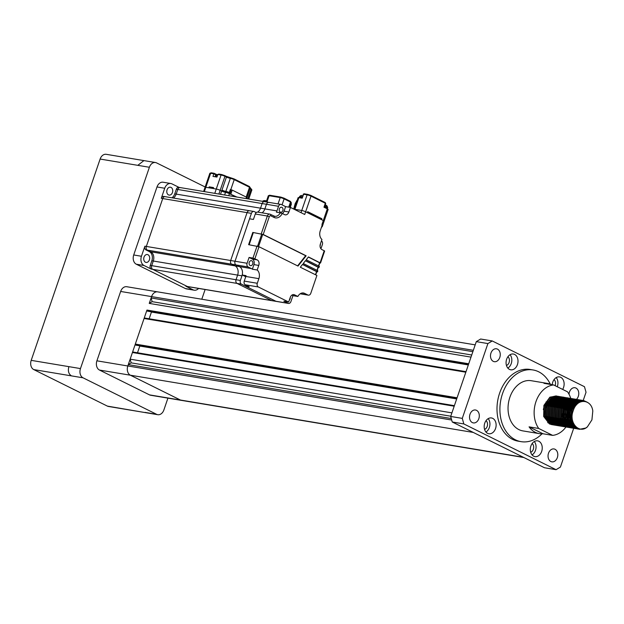 <?xml version="1.0" encoding="UTF-8"?>
<svg xmlns="http://www.w3.org/2000/svg" width="624" height="624" viewBox="0 0 624 624"><rect width="100%" height="100%" fill="white"/><g stroke="black" fill="none" stroke-linecap="round" stroke-linejoin="round"><path stroke-width="0.94" d="M552.607 424.788L549.713 423.961L543.956 416.504L544.19 405.436L550.181 397.215L556.085 395.912L557.224 396.248M556.803 396.068L557.372 396.24M557.513 396.295L558.067 396.529M562.068 400.202L562.536 401.014M562.645 401.232L563.082 402.191M563.355 402.925L563.581 403.642M563.792 404.43L564.01 405.538M564.08 406.006L564.244 408.595M564.205 409.742L563.573 413.517M563.238 414.625L563.09 415.046M562.949 415.022L563.254 414.047M563.987 409.445L563.862 406.466M551.881 424.687L549.416 423.914L543.66 416.458L543.902 405.389L549.884 397.16L556.514 396.022M561.896 400.351L562.357 401.177M562.466 401.411L562.895 402.41M563.16 403.151L563.386 403.923M563.581 404.734L563.792 405.959M591.926 419.858L592.8 410.99C591.341 398.65 576.693 398.057 573.284 410.615C568.355 422.425 579.088 434.405 587.356 426.894L591.926 419.858M587.356 426.894L585.725 428.048L579.556 429.304L577.239 428.563L571.483 421.106L571.724 410.03L577.707 401.809L583.619 400.507L587.566 402.402M579.407 429.281L576.95 428.509L571.194 421.052L571.436 409.984L577.418 401.755L583.323 400.46L586.888 402.035M578.69 429.14L575.796 428.321L570.04 420.865L570.274 409.789L576.256 401.567L582.746 400.382M582.886 400.421L585.156 401.443M577.964 429.039L575.5 428.267L569.743 420.81L569.985 409.742L575.968 401.513L582.598 400.374M582.738 400.413L584.852 401.38M577.84 428.883L574.345 428.08L568.589 420.623L568.823 409.547L574.813 401.326L581.295 400.14M581.435 400.179L582.005 400.358M582.145 400.405L583.83 401.279M577.099 428.86L574.057 428.025L568.3 420.568L568.534 409.5L574.525 401.271L581.147 400.132M581.287 400.171L581.857 400.358M581.997 400.413L583.604 401.271M575.788 428.657L572.894 427.83L567.138 420.381L567.372 409.305L573.362 401.084L579.844 399.898M579.992 399.937L580.554 400.117M580.694 400.163L581.256 400.397M581.389 400.46L582.777 401.318M575.063 428.555L572.606 427.783L566.849 420.326L567.083 409.258L573.074 401.029L579.696 399.89M579.844 399.929L580.406 400.117M580.546 400.171L581.1 400.413M581.24 400.483L582.574 401.341M574.345 428.415L571.444 427.588L565.687 420.139L565.929 409.063L571.912 400.842L577.824 399.539L578.955 399.875M578.542 399.695L579.103 399.875M579.244 399.922L579.805 400.156M579.946 400.218L580.492 400.514M580.624 400.592L581.818 401.474M573.612 428.314L571.155 427.541L565.399 420.085L565.64 409.016L571.623 400.787L578.253 399.649M579.095 399.929L579.649 400.171M579.79 400.241L580.336 400.546M580.468 400.631L581.63 401.521M572.894 428.173L569.993 427.346L564.236 419.897L564.478 408.821L570.461 400.6L576.95 399.415M577.091 399.454L577.66 399.633M577.801 399.68L578.354 399.914M578.495 399.976L579.041 400.273M579.173 400.351L579.712 400.709M579.844 400.811L580.905 401.739M572.169 428.072L569.704 427.3L563.948 419.843L564.19 408.775L570.172 400.546L576.802 399.407M576.943 399.446L577.504 399.633M577.645 399.688L578.206 399.929M578.339 400L578.885 400.304M579.017 400.39L579.556 400.756M579.688 400.858L580.726 401.801M571.444 427.931L568.55 427.105L562.793 419.656L563.027 408.58L569.018 400.358L575.5 399.173M575.64 399.212L576.209 399.391M576.35 399.438L576.904 399.672M577.044 399.734L577.59 400.031M577.73 400.109L578.261 400.468M578.393 400.569L578.924 400.99M579.049 401.107L580.008 402.106M570.718 427.83L568.253 427.058L562.505 419.601L562.739 408.533L568.721 400.304L575.351 399.165M575.492 399.204L576.061 399.391M576.202 399.446L576.755 399.688M576.888 399.758L577.434 400.062M577.574 400.148L578.105 400.514M578.237 400.616L578.76 401.06M578.893 401.177L579.829 402.191M569.993 427.69L567.099 426.863L561.343 419.414L561.577 408.338L567.567 400.117L574.049 398.931M574.189 398.97L574.759 399.149M574.899 399.196L575.461 399.43M575.593 399.493L576.139 399.789M576.28 399.867L576.818 400.226M576.95 400.327L577.473 400.748M577.598 400.865L578.113 401.365M578.237 401.497L579.111 402.581M569.267 427.588L566.81 426.816L561.054 419.359L561.288 408.291L567.278 400.062L573.901 398.923M574.049 398.962L574.61 399.149M574.751 399.204L575.305 399.446M575.445 399.516L575.991 399.82M576.124 399.906L576.654 400.273M576.787 400.374L577.309 400.819M577.442 400.936L577.949 401.45M578.074 401.591L578.932 402.698M568.55 427.448L565.648 426.621L559.892 419.172L560.134 408.096L566.116 399.875L572.598 398.689M572.746 398.728L573.308 398.908M573.448 398.954L574.01 399.188M574.142 399.251L574.696 399.547M574.829 399.625L575.367 399.984M575.5 400.085L576.022 400.507M576.155 400.624L576.662 401.123M576.794 401.255L577.286 401.84M577.411 401.996L578.206 403.198M567.817 427.346L565.36 426.574L559.603 419.117L559.837 408.049L565.828 399.82L572.45 398.681M572.598 398.72L573.16 398.908M573.3 398.962L573.854 399.204M573.994 399.274L574.54 399.578M574.673 399.664L575.211 400.031M575.344 400.132L575.866 400.577M575.991 400.694L576.498 401.209M576.631 401.349L577.122 401.95M577.247 402.113L578.027 403.338M567.099 427.206L564.197 426.379L558.441 418.93L558.683 407.854L564.665 399.633L570.578 398.33L571.709 398.666M571.295 398.486L571.865 398.658M572.005 398.713L572.559 398.947M572.699 399.009L573.245 399.305M573.378 399.383L573.916 399.742M574.049 399.844L574.571 400.265M574.704 400.382L575.219 400.881M575.344 401.014L575.843 401.599M575.96 401.755L576.443 402.441M576.56 402.628L577.286 403.97M566.366 427.105L563.909 426.332L558.152 418.876L558.394 407.807L564.377 399.578L571.007 398.44M571.849 398.72L572.411 398.962M572.543 399.032L573.089 399.337M573.222 399.422L573.76 399.789M573.893 399.89L574.415 400.335M574.54 400.452L575.055 400.967M575.18 401.107L575.671 401.708M575.796 401.872L576.272 402.574M576.389 402.769L577.106 404.141M565.648 426.964L562.754 426.137L556.998 418.688L557.232 407.612L563.222 399.391L569.704 398.206M569.845 398.245L570.414 398.416M570.554 398.471L571.108 398.705M571.249 398.767L571.795 399.064M571.927 399.142L572.465 399.5M572.598 399.602L573.128 400.023M573.253 400.14L573.768 400.639M573.893 400.772L574.392 401.357M574.517 401.513L574.993 402.199M575.11 402.386L575.57 403.19M575.687 403.408L576.342 404.953M564.923 426.863L562.458 426.091L556.702 418.634L556.943 407.566L562.926 399.337L569.556 398.198M569.696 398.237L570.266 398.424M570.406 398.479L570.96 398.72M571.093 398.791L571.639 399.095M571.779 399.181L572.309 399.547M572.442 399.649L572.965 400.093M573.097 400.21L573.604 400.725M573.729 400.865L574.22 401.466M574.345 401.63L574.821 402.332M574.938 402.527L575.398 403.361M575.507 403.588L576.147 405.179M564.197 426.722L561.304 425.896L555.547 418.447L555.781 407.371L561.772 399.149L568.253 397.964M568.394 398.003L568.963 398.174M569.104 398.229L569.657 398.463M569.798 398.525L570.344 398.822M570.484 398.9L571.015 399.259A25.436 18.798 99.5 0 0 570.89 398.822M571.147 399.36L571.678 399.781M571.802 399.898L572.317 400.397M572.442 400.53L572.941 401.115M573.066 401.271L573.542 401.957M573.667 402.145L574.127 402.948M574.236 403.166L574.673 404.126M574.774 404.391L575.351 406.247M563.472 426.621L561.015 425.849L555.259 418.392L555.493 407.324L561.483 399.095L567.536 397.823M562.747 426.481L559.853 425.654L554.096 418.205L554.338 407.129L560.321 398.908L566.803 397.722M566.951 397.761L567.512 397.933M567.653 397.987L568.214 398.221M568.347 398.284L568.901 398.58M569.033 398.658L569.572 399.017M569.704 399.118L570.227 399.539M570.359 399.656L570.866 400.156M570.991 400.288L571.49 400.873M571.615 401.029L572.099 401.716M572.216 401.903L572.676 402.706M572.785 402.925L573.222 403.884M573.331 404.149L573.729 405.335M573.823 405.67L574.275 408.104M562.021 426.379L559.564 425.607L553.808 418.15L554.042 407.082L560.032 398.853L566.654 397.714M561.304 426.239L558.402 425.412L552.646 417.963L552.887 406.887L558.87 398.666L565.352 397.48M560.57 426.137L558.113 425.365L552.357 417.908L552.599 406.84L558.581 398.611L565.211 397.472M565.352 397.511L565.913 397.699M566.054 397.753L566.608 397.995M566.748 398.065L567.294 398.369M567.427 398.455L567.965 398.822M568.097 398.923L568.62 399.368M568.745 399.485L569.26 400M569.384 400.14L569.876 400.741M570.001 400.904L570.476 401.606M570.593 401.801L571.046 402.636M571.163 402.862L571.592 403.861M571.693 404.134L572.083 405.382M572.169 405.733L572.489 407.41M572.551 407.924L571.498 416.45M559.853 425.997L556.951 425.17L551.195 417.713L551.437 406.645L557.419 398.424L563.332 397.121L564.47 397.457M564.049 397.277L564.619 397.449M569.314 401.419L569.774 402.223M570.133 402.948L570.328 403.4M570.601 404.141L570.827 404.851M570.921 405.187L571.256 406.747M571.327 407.215L571.49 409.804M570.484 415.834L570.336 416.255M559.127 425.896L556.663 425.123L550.906 417.667L551.148 406.598L557.131 398.369L563.761 397.231M568.55 400.663L569.026 401.365M569.143 401.56L569.603 402.394M569.938 403.112L570.141 403.619M570.406 404.36L570.632 405.14M570.726 405.491L571.038 407.168M571.1 407.683L571.155 410.904M570.531 414.679L570.047 416.208M558.402 425.755L555.508 424.928L549.752 417.472L549.986 406.403L555.976 398.182L562.458 396.997M562.598 397.036L563.168 397.207M563.308 397.262L563.862 397.496M567.271 400.304L567.746 400.99M567.863 401.177L568.331 401.981M568.441 402.199L568.877 403.159M569.15 403.9L569.377 404.609M569.587 405.397L569.806 406.505M569.876 406.973L570.04 409.562M570.001 410.709L569.369 414.484M569.033 415.592L568.035 418.01M557.677 425.654L555.22 424.882L549.463 417.425L549.697 406.357L555.68 398.128L562.31 396.989M562.45 397.028L563.02 397.215M567.099 400.421L567.575 401.123M567.692 401.318L568.152 402.152M568.261 402.379L568.69 403.377M568.955 404.118L569.182 404.898M569.377 405.701L569.587 406.926M569.65 407.441L569.712 410.662M569.08 414.437L568.597 415.966M556.951 425.513L554.057 424.687L548.301 417.23L548.535 406.162L554.525 397.94L561.007 396.755M561.148 396.794L561.717 396.965M561.857 397.02L562.419 397.254M565.82 400.062L566.303 400.748M566.42 400.936L566.881 401.739M566.99 401.957L567.427 402.917M567.536 403.182L567.934 404.368M568.136 405.155L568.363 406.263M568.487 407.215L568.597 409.321M568.55 410.467L567.918 414.242M567.59 415.35L567.442 415.771M556.226 425.412L553.769 424.64L548.012 417.183L548.246 406.115L554.237 397.886L560.859 396.747M561.007 396.786L561.569 396.973M567.037 402.628L567.239 403.135M567.505 403.876L567.731 404.648M567.926 405.46L568.144 406.684M568.253 407.706L568.261 410.42M567.629 414.196L567.154 415.724M555.508 425.272L552.607 424.445L546.85 416.988L547.092 405.92L553.075 397.699L559.556 396.513M559.705 396.552L560.266 396.724M564.97 400.694L565.43 401.497M565.781 402.223L565.976 402.675M566.085 402.94L566.483 404.126M566.576 404.461L566.912 406.021M567.037 406.973L567.146 409.079M566.14 415.108L565.352 417.089M554.775 425.17L552.318 424.398L546.562 416.941L546.796 405.873L552.786 397.644L559.416 396.505M559.556 396.544L560.118 396.731M560.258 396.786L560.812 397.028M560.953 397.098L561.499 397.402M561.631 397.488L562.169 397.855M562.302 397.956L562.825 398.401M562.949 398.518L563.456 399.032M563.589 399.173L564.08 399.773M564.205 399.937L564.681 400.639M564.798 400.834L565.25 401.669M565.367 401.895L565.796 402.893M565.898 403.166L566.288 404.407M566.374 404.765L566.693 406.442M566.756 406.957L566.81 410.179M566.179 413.954L565.703 415.483M554.057 425.03L551.156 424.203L545.399 416.746L545.641 405.678L551.624 397.457L558.113 396.271M558.254 396.31L558.823 396.482M563.519 400.444L563.979 401.255M564.33 401.981L564.533 402.433M564.806 403.166L565.032 403.884M565.126 404.219L565.461 405.779M565.531 406.247L565.695 408.837M564.689 414.866L563.69 417.284M553.324 424.928L550.867 424.156L545.111 416.699L545.353 405.631L551.335 397.402L557.965 396.263M558.106 396.302L558.667 396.49M562.754 399.695L563.23 400.397M563.347 400.592L563.807 401.427M564.143 402.145L564.346 402.652M564.611 403.393L564.837 404.165M564.923 404.524L565.243 406.201M565.305 406.715L565.36 409.937M564.736 413.712L564.252 415.241M579.407 428.821L578.128 428.93M577.98 428.93L577.387 428.906M579.197 428.758L577.988 428.883M571.787 416.497L571.147 418.057M570.718 418.922L569.884 420.319M569.689 420.607L568.924 421.629M568.737 421.847L568.386 422.245M567.817 418.439L567.239 419.437M566.787 420.124L566.335 420.755M565.835 421.364L565.484 421.762M564.915 417.955L564.346 418.954M563.893 419.64L563.433 420.272M562.942 420.88L562.591 421.278M563.472 417.713L562.637 419.11M562.442 419.398L561.982 420.03M561.491 420.638L561.14 421.036M570.305 418.673A25.436 18.798 99.5 0 0 570.578 417.854M570.804 417.097A25.436 18.798 99.5 0 0 572.122 408.931M572.138 408.143A25.436 18.798 99.5 0 0 572.091 405.85M571.88 403.517A25.436 18.798 99.5 0 0 571.709 402.332M571.662 402.074A25.436 18.798 99.5 0 0 571.49 401.209M571.397 400.748A25.436 18.798 99.5 0 0 571.256 400.156M571.21 399.984A25.436 18.798 99.5 0 0 571.077 399.477M570.742 398.362A25.436 18.798 99.5 0 0 567.544 391.841L553.628 384.946A25.436 18.798 99.5 0 0 535.961 401.638A25.436 18.798 99.5 0 0 538.73 428.47L529.066 426.855L542.981 433.758A25.436 18.798 -80.5 0 1 539.284 433.633A25.436 18.798 -80.5 0 1 529.066 426.855M544.222 414.32A25.436 18.798 99.5 0 0 544.495 413.501M544.721 412.745A25.436 18.798 99.5 0 0 546.039 404.578M546.055 403.79A25.436 18.798 99.5 0 0 546.031 401.934M553.628 384.946L543.972 383.331A25.436 18.798 -80.5 0 1 547.661 383.456L531.242 380.71A25.436 18.798 99.5 0 0 509.878 397.285A25.436 18.798 99.5 0 0 522.865 430.895L539.284 433.633M547.661 383.456A25.436 18.798 -80.5 0 1 551.195 384.54M550.298 384.166A36.34 26.855 99.5 0 0 533.036 369.962A36.34 26.855 99.5 0 0 502.523 393.635A36.34 26.855 99.5 0 0 521.071 441.652A36.34 26.855 99.5 0 0 542.014 433.82M533.036 369.962L530.135 369.47A36.34 26.855 99.5 0 0 499.621 393.151A36.34 26.855 99.5 0 0 518.17 441.168L521.071 441.652M506.641 359.237A7.995 5.905 99.5 0 0 510.721 369.798A7.995 5.905 99.5 0 0 517.436 364.595A7.995 5.905 99.5 0 0 513.349 354.026A7.995 5.905 99.5 0 0 506.641 359.237M507.827 368.082A7.995 5.905 99.5 0 0 511.251 363.558A7.995 5.905 99.5 0 0 510.058 354.713M506.454 365.477A4.797 3.541 99.5 0 0 509.09 362.489A4.797 3.541 99.5 0 0 507.92 356.733M562.645 389.415A7.995 5.905 99.5 0 0 563.558 387.473A7.995 5.905 99.5 0 0 559.478 376.912A7.995 5.905 99.5 0 0 552.763 382.114A7.995 5.905 99.5 0 0 552.224 384.712M557.263 386.747A7.995 5.905 99.5 0 0 557.372 386.443A7.995 5.905 99.5 0 0 556.187 377.59M555.103 385.671A4.797 3.541 99.5 0 0 555.212 385.367A4.797 3.541 99.5 0 0 554.042 379.61M530.876 446.043A7.995 5.905 99.5 0 0 534.955 456.612A7.995 5.905 99.5 0 0 541.671 451.402A7.995 5.905 99.5 0 0 537.584 440.84A7.995 5.905 99.5 0 0 530.876 446.043M532.061 454.888A7.995 5.905 99.5 0 0 535.486 450.372A7.995 5.905 99.5 0 0 534.292 441.519M530.689 452.291A4.797 3.541 99.5 0 0 533.325 449.296A4.797 3.541 99.5 0 0 532.155 443.539M484.754 423.166A7.995 5.905 99.5 0 0 488.834 433.735A7.995 5.905 99.5 0 0 495.55 428.524A7.995 5.905 99.5 0 0 491.462 417.955A7.995 5.905 99.5 0 0 484.754 423.166M485.94 432.011A7.995 5.905 99.5 0 0 489.364 427.487A7.995 5.905 99.5 0 0 488.171 418.642M484.567 429.406A4.797 3.541 99.5 0 0 487.204 426.418A4.797 3.541 99.5 0 0 486.034 420.662M470.005 414.266A6.544 4.836 99.5 0 0 473.343 422.908A6.544 4.836 99.5 0 0 478.842 418.642A6.544 4.836 99.5 0 0 475.504 409.999A6.544 4.836 99.5 0 0 470.005 414.266M548.512 453.203A6.544 4.836 99.5 0 0 551.85 461.846A6.544 4.836 99.5 0 0 557.341 457.587A6.544 4.836 99.5 0 0 554.003 448.945A6.544 4.836 99.5 0 0 548.512 453.203M576.49 399.321A6.544 4.836 99.5 0 0 578.3 396.373A6.544 4.836 99.5 0 0 574.961 387.73A6.544 4.836 99.5 0 0 569.47 391.997A6.544 4.836 99.5 0 0 569.018 394.235M571.397 400.085A6.544 4.836 99.5 0 0 572.13 400.452M490.963 353.051A6.544 4.836 99.5 0 0 494.302 361.694A6.544 4.836 99.5 0 0 499.793 357.435A6.544 4.836 99.5 0 0 496.454 348.793A6.544 4.836 99.5 0 0 490.963 353.051M451.69 420.03L127.819 365.968L128.279 364.611L127.819 365.968A7.27 5.374 99.5 0 0 127.397 367.692A7.27 5.374 99.5 0 0 130.393 375.219A7.27 5.374 -80.5 0 1 127.397 367.692M450.77 416.208L131.18 362.864L128.279 364.619L132.452 352.443A0.725 0.538 99.5 0 0 132.428 352.505L130.143 359.167L451.916 412.87M133.037 352.03L454.381 405.662L133.146 352.069A0.725 0.538 99.5 0 0 132.452 352.443L144.089 318.435A0.725 0.538 99.5 0 0 144.066 318.497L135.314 344.074A0.725 0.538 99.5 0 0 135.291 344.136A0.725 0.538 -80.5 0 0 135.572 344.994L135.868 345.142A0.725 0.538 99.5 0 0 136.094 345.181M144.682 318.029L466.027 371.662L144.791 318.061A0.725 0.538 99.5 0 0 144.089 318.435L146.952 310.066A0.725 0.538 99.5 0 0 146.936 310.128A0.725 0.538 -80.5 0 0 147.217 310.986L147.506 311.134A0.725 0.538 99.5 0 0 147.74 311.173M471.728 355.001L152.139 301.657L149.237 303.404L151.562 296.611A7.27 5.374 99.5 0 0 151.562 296.611L151.102 297.96L472.875 351.663M475.199 344.861L157.669 291.868A7.27 5.374 99.5 0 0 151.57 296.603L120.65 291.455A7.27 5.374 -80.5 0 1 126.758 286.72L157.357 291.829M152.139 301.657L151.102 297.96M471.003 357.115L149.237 303.404M150.704 311.688L151.445 312.055L149.144 318.77M468.328 364.946L151.445 312.055M139.066 345.688L139.799 346.055L137.498 352.778M456.682 398.947L139.799 346.055M131.18 362.864L130.143 359.167M451.269 418.525L128.279 364.619M180.437 400.046A7.27 5.374 99.5 0 0 181.568 400.413L150.657 395.249A7.27 5.374 -80.5 0 1 149.526 394.883L180.437 400.046L130.393 375.219L180.437 400.031A7.27 5.374 99.5 0 0 181.576 400.397A7.27 5.374 99.5 0 0 181.888 400.452M545.743 404.524A0.725 0.538 99.5 0 0 545.594 404.797L544.612 404.851M583.198 400.514L586.03 392.254L584.477 386.708L492.235 340.954L487.898 343.574L462.283 418.384L463.827 423.93L452.236 421.996L544.479 467.75L556.07 469.685L560.414 467.064L573.674 428.321M452.236 421.996L450.692 416.45L462.283 418.384M487.898 343.574L476.299 341.64L450.692 416.45M476.299 341.64L480.644 339.019L492.235 340.954M463.827 423.93L556.07 469.685M542.981 433.758L552.638 435.373A25.436 18.798 99.5 0 0 565.96 427.034M552.638 435.373L538.73 428.47M552.841 396.638L544.3 405.779L543.332 409.586M547.693 422.62L550.641 424.039M550.984 424.117L552.037 424.258M552.256 424.265L553.059 424.25M553.246 424.234L553.964 424.141M554.143 424.109L554.83 423.938M555.001 423.883L555.68 423.641M555.851 423.571L556.53 423.251M556.702 423.166L557.388 422.76L556.616 423.056M557.56 422.651L558.168 422.214M563.784 405.974L563.41 404.383M563.308 404.04L562.879 402.839M562.762 402.566L562.286 401.591M562.162 401.372L561.662 400.553M561.53 400.366L560.999 399.672M560.867 399.508L560.313 398.908M560.165 398.775L559.58 398.26M558.527 397.823L559.432 398.143L558.808 397.699M558.644 397.597L557.965 397.231M557.786 397.145L557.014 396.833M556.795 396.763L555.789 396.529M555.485 396.49L553.636 396.497M575.016 425.841L571.639 420.342L571.834 410.374L577.208 402.971L580.967 401.716M576.358 427.206L573.986 425.942L574.852 425.63M573.238 425.303L570.188 420.1L570.383 410.132L575.757 402.73L576.833 402.152M577.684 401.825L581.318 401.606M576.475 427.3L574.969 426.988M573.604 426.824L574.595 426.855L572.536 425.701M571.795 425.061L568.745 419.858L568.94 409.89L574.306 402.488L575.383 401.911M576.233 401.583L578.401 401.216M578.783 401.224L581.006 401.7M576.225 427.089L575.055 427.066M574.782 427.027L573.518 426.746M572.153 426.582L573.144 426.613L571.085 425.459M570.344 424.819L567.294 419.617L567.489 409.648L572.855 402.246L573.932 401.669M574.79 401.341L576.95 400.975M577.333 400.982L578.557 401.146M578.815 401.209L580.476 401.895M575.819 426.722L574.821 426.847M573.331 426.785L572.068 426.504M571.685 426.364L569.642 425.217M568.893 424.577L565.843 419.375L566.038 409.406L571.405 401.996L572.481 401.427M573.339 401.099L575.507 400.733M575.882 400.741L577.106 400.904M577.364 400.967L578.269 401.287M578.479 401.372L579.836 402.191M575.351 426.239L574.447 426.465M574.244 426.504L573.37 426.605M571.88 426.543L570.617 426.262M569.26 426.098L570.242 426.13L568.191 424.975L568.979 424.694M567.442 424.336L564.392 419.133L564.587 409.165L569.962 401.755L571.03 401.185M571.888 400.858L574.057 400.491M574.439 400.499L575.656 400.663M575.913 400.725L576.826 401.045M577.028 401.131L577.785 401.544M577.964 401.653L579.127 402.574M573.807 426.02L572.996 426.223M572.793 426.262L571.927 426.364M571.693 426.371L570.703 426.34M570.43 426.301L569.174 426.02M568.792 425.88L566.74 424.733L567.528 424.453M565.991 424.094L562.942 418.891L563.144 408.923L568.511 401.513L569.587 400.943M570.437 400.616L572.606 400.249M572.988 400.257L574.213 400.421M574.462 400.483L575.375 400.803M575.578 400.889L576.342 401.302M576.514 401.411L577.192 401.903M577.348 402.035L578.37 403.073M574.337 424.905L573.518 425.334M573.331 425.42L572.551 425.716M572.356 425.779L571.553 425.981M571.342 426.02L570.476 426.122M568.987 426.059L567.723 425.771M566.358 425.615L567.349 425.646L565.289 424.492M564.548 423.852L561.499 418.649L561.694 408.681L567.06 401.271L568.136 400.702M568.987 400.374L571.155 400.007M571.537 400.015L572.762 400.179M573.019 400.241L573.924 400.561M574.127 400.647L574.891 401.053M575.071 401.17L575.741 401.661M575.905 401.794L576.521 402.386M576.662 402.542L577.574 403.712M573.83 424.047L573.019 424.593M572.832 424.702L572.068 425.092M571.88 425.178L571.1 425.474M570.905 425.537L570.102 425.74M569.891 425.779L569.026 425.88M568.799 425.888L567.809 425.857M567.536 425.818L566.272 425.529M564.907 425.373L565.898 425.404L563.846 424.25M563.098 423.61L560.048 418.408L560.243 408.439L565.609 401.029L566.686 400.46M567.544 400.132L569.712 399.766M570.086 399.773L571.311 399.937M571.568 400L572.473 400.319M572.684 400.405L573.44 400.811M573.62 400.928L574.291 401.419M574.454 401.552L575.071 402.137M575.219 402.301L575.788 402.987M575.921 403.182L576.74 404.516M573.339 423.017L572.52 423.704M572.333 423.844L571.568 424.351M571.381 424.46L570.625 424.85M570.43 424.936L569.657 425.233M569.455 425.295L568.651 425.498M568.441 425.537L567.575 425.638M566.085 425.576L564.821 425.287M564.447 425.155L562.396 424.008M561.647 423.368L558.597 418.166L558.792 408.197L564.166 400.787L565.235 400.218M566.093 399.89L568.261 399.524M569.579 399.836L568.667 399.516L569.86 399.695M570.118 399.758L571.022 400.078M571.233 400.163L571.99 400.569M572.169 400.686L572.84 401.177M573.004 401.31L573.62 401.895M573.768 402.059L574.337 402.745M574.478 402.94L575.008 403.759M575.133 403.985L575.851 405.553M572.871 421.769L572.029 422.643M571.834 422.822L571.069 423.462M570.882 423.602L570.125 424.109M569.93 424.219L569.174 424.609M568.012 425.053L567.2 425.256M566.998 425.295L566.124 425.396M564.634 425.334L563.371 425.045M562.013 424.889L563.004 424.921L560.945 423.766M560.196 423.127L557.146 417.924L557.341 407.956L562.715 400.546L563.792 399.976M564.642 399.649L566.81 399.282M567.193 399.29L568.409 399.454M569.782 399.922L570.539 400.327M570.718 400.444L571.397 400.936M571.553 401.068L572.169 401.653M572.317 401.817L572.887 402.503M573.027 402.698L573.557 403.517M573.682 403.744L574.174 404.734M574.291 405.007L574.907 406.942M572.465 420.186L571.561 421.364M571.366 421.59L570.578 422.401M570.391 422.581L569.618 423.22M569.431 423.361L568.675 423.868M568.487 423.977L567.723 424.367M566.561 424.811L565.757 425.014M565.547 425.053L564.681 425.155M564.447 425.162L563.464 425.131M563.191 425.092L561.928 424.804M560.563 424.648L561.553 424.679L559.494 423.524L560.29 423.244M558.753 422.885L555.703 417.682L555.898 407.714L561.265 400.304L562.341 399.734M563.191 399.407L565.36 399.04M565.742 399.048L566.966 399.212M567.216 399.274L568.129 399.594M568.331 399.68L569.096 400.085M569.267 400.202L569.946 400.694M570.102 400.826L570.718 401.411M570.866 401.575L571.444 402.262M571.576 402.457L572.107 403.276M572.231 403.502L572.723 404.492M572.84 404.765L573.277 406.013M573.37 406.372L573.83 409.087M572.169 417.932L571.147 419.741M570.937 420.053L570.118 421.122M569.915 421.348L569.135 422.159M568.94 422.339L568.175 422.978M567.98 423.119L567.224 423.626M567.037 423.735L566.272 424.125M566.085 424.211L565.305 424.507M565.11 424.57L564.307 424.772M564.096 424.811L563.23 424.913M561.74 424.85L560.477 424.562M560.095 424.429L558.043 423.283M557.302 422.643L554.252 417.44L554.447 407.472L559.814 400.062L560.89 399.493M561.748 399.165L563.909 398.798M564.291 398.806L565.516 398.97M565.773 399.032L566.678 399.352M566.881 399.438L567.645 399.844M567.824 399.961L568.495 400.452M568.659 400.585L569.275 401.17M569.423 401.333L569.993 402.02M570.125 402.215L570.656 403.034M570.788 403.26L571.272 404.251M571.389 404.524L571.826 405.772M571.927 406.13L572.27 407.846M572.341 408.392L570.827 417.464M570.586 417.963L569.696 419.5M569.486 419.812L568.667 420.88M568.464 421.106L567.684 421.918M567.489 422.097L566.725 422.737M566.53 422.877L565.773 423.384M565.586 423.493L564.821 423.883M564.634 423.969L563.862 424.265M563.659 424.328L562.856 424.531M562.645 424.57L561.779 424.671M560.29 424.609L559.026 424.32M557.661 424.164L558.652 424.195L556.6 423.041M555.851 422.401L552.802 417.199L552.997 407.23L558.363 399.82L559.439 399.251M560.297 398.923L562.466 398.557M562.84 398.564L564.065 398.728M564.322 398.791L565.227 399.11M565.438 399.196L566.194 399.602M566.374 399.719L567.044 400.21M567.208 400.343L567.824 400.928M567.973 401.092L568.542 401.778M568.682 401.973L569.205 402.792M569.338 403.018L569.821 404.009M569.938 404.282L570.375 405.53M570.476 405.889L570.827 407.605M570.89 408.151L569.377 417.222M569.135 417.721L568.246 419.258M568.035 419.57L567.216 420.638M567.021 420.865L566.233 421.676M566.038 421.855L565.274 422.495M565.087 422.635L564.33 423.142M564.135 423.251L563.378 423.641M563.183 423.727L562.411 424.024M562.216 424.086L561.405 424.289M561.202 424.328L560.329 424.429M560.102 424.437L559.112 424.406M558.839 424.367L557.575 424.078M557.201 423.946L555.149 422.799L555.937 422.518M554.401 422.159L551.351 416.957L551.546 406.988L556.92 399.578L557.989 399.009M558.847 398.681L561.015 398.315M562.333 398.627L561.421 398.307L562.614 398.486M562.871 398.549L563.784 398.869M563.987 398.954L564.743 399.36M564.923 399.477L565.601 399.968M565.757 400.101L566.374 400.686M566.522 400.85L567.091 401.536M567.232 401.731L567.762 402.55M567.887 402.776L568.378 403.767M568.487 404.04L568.924 405.288M569.026 405.647L569.377 407.363M569.447 407.909L567.926 416.98M567.692 417.479L566.795 419.016M566.584 419.328L565.765 420.397M565.57 420.623L564.782 421.434M564.587 421.613L563.823 422.253M563.636 422.393L562.879 422.893M562.684 423.01L561.928 423.4M561.733 423.485L560.96 423.782M560.765 423.844L559.954 424.047M559.751 424.086L558.886 424.187M557.388 424.125L556.132 423.836M555.75 423.704L553.699 422.557M552.95 421.918L549.9 416.715L550.103 406.747L555.469 399.337L556.546 398.767M557.396 398.44L559.564 398.073M559.946 398.081L561.171 398.245M562.536 398.713L563.3 399.118M563.472 399.235L564.151 399.727M564.307 399.859L564.923 400.444M565.071 400.608L565.64 401.294M565.781 401.489L566.311 402.308M566.436 402.535L566.927 403.525M567.044 403.798L567.481 405.046M567.575 405.405L567.926 407.121M567.996 407.667L566.483 416.738M566.241 417.238L565.352 418.774M565.141 419.086L564.322 420.155M564.119 420.381L563.332 421.192M563.144 421.372L562.38 422.011M562.185 422.152L561.428 422.651M561.241 422.768L560.477 423.158M559.315 423.602L558.511 423.805M558.301 423.844L557.435 423.946M557.201 423.953L556.218 423.922M555.945 423.883L554.681 423.595M553.316 423.439L554.307 423.47L552.248 422.315M551.507 421.676L548.457 416.473L548.652 406.505L554.018 399.095L555.095 398.525M555.945 398.198L558.113 397.831M550.056 421.434L547.006 416.231L547.201 406.263L552.568 398.853L553.644 398.284M554.502 397.956L556.67 397.589M557.045 397.597L558.269 397.761M559.642 398.229L560.399 398.635M560.578 398.752L561.249 399.243M561.413 399.376L562.029 399.961M562.177 400.124L562.747 400.811M562.879 401.006L563.41 401.825M563.542 402.051L564.026 403.042M564.143 403.315L564.58 404.563M564.681 404.921L565.032 406.637M565.094 407.183L563.581 416.255M563.339 416.754L562.45 418.291M562.24 418.603L561.421 419.671M561.218 419.897L560.438 420.709M560.243 420.888L559.478 421.528M559.291 421.668L558.527 422.167M558.34 422.284L557.583 422.674M556.413 423.119L555.61 423.322M555.399 423.361L554.533 423.462M553.043 423.4L551.78 423.111M551.405 422.978L549.354 421.832M548.605 421.192L545.555 415.99L545.75 406.021L551.125 398.611L552.193 398.042M553.051 397.714L555.22 397.348M555.602 397.355L556.819 397.519M557.076 397.582L557.981 397.901M558.191 397.987L558.948 398.393M559.127 398.51L559.798 399.001M559.962 399.134L560.578 399.719M560.726 399.883L561.296 400.569M561.436 400.764L561.967 401.583M562.091 401.809L562.575 402.8M562.692 403.073L563.129 404.321M563.23 404.68L563.581 406.396M563.644 406.942L562.13 416.013M561.896 416.512L560.999 418.049M560.789 418.361L559.97 419.429M559.775 419.656L558.987 420.467M558.792 420.646L558.028 421.286M557.84 421.426L557.084 421.925M556.889 422.042L556.132 422.432M554.97 422.877L554.159 423.08M553.956 423.119L553.09 423.22M552.856 423.228L551.866 423.197M551.593 423.158L550.329 422.869M549.955 422.737L547.903 421.59M547.154 420.95L544.105 415.748L544.3 405.779M149.526 394.883L99.481 370.055A7.27 5.374 -80.5 0 1 96.899 360.82L120.65 291.455M205.117 289.52L201.794 299.231M167.926 398.135L163.878 409.96A7.27 5.374 99.5 0 1 157.778 414.695A7.27 5.374 99.5 0 1 156.647 414.328L83.047 377.816L71.456 375.882C68.609 374.002 67.751 370.921 68.874 366.647L80.465 368.581L149.393 167.271L137.803 165.337L143.902 160.602L155.493 162.536A7.27 5.374 99.5 0 0 149.393 167.271M155.493 162.536A7.27 5.374 99.5 0 1 156.624 162.911L205.163 186.982M80.465 368.581A7.27 5.374 99.5 0 0 83.047 377.816M107.375 406.107L146.188 412.76L108.506 406.474A7.27 5.374 -80.5 0 1 107.375 406.107L33.782 369.595A7.27 5.374 -80.5 0 1 31.2 360.36L100.121 159.05A7.27 5.374 -80.5 0 1 106.228 154.315L143.902 160.602M217.199 176.311L215.553 176.085L215.405 176.53M291.915 295.105L293.046 295.667A7.27 5.374 99.5 0 0 292.508 296.923L290.924 301.548A2.909 2.145 -80.5 0 1 288.483 303.436L276.409 301.423A2.909 2.145 -80.5 0 1 275.956 301.275A2.909 2.145 99.5 0 0 276.409 301.423L186.28 286.377A2.909 2.145 99.5 0 1 185.827 286.229L187.278 286.471A2.909 2.145 99.5 0 0 187.73 286.619A2.909 2.145 -80.5 0 1 187.278 286.471L271.612 300.55A2.909 2.145 99.5 0 0 272.064 300.698A2.909 2.145 -80.5 0 1 271.612 300.55L237.065 283.413A2.909 2.145 -80.5 0 1 236.036 279.724L237.619 275.098A7.27 5.374 99.5 0 0 235.045 265.863L231.707 264.209A2.909 2.145 -80.5 0 1 230.677 260.512L247.065 212.636A2.909 2.145 -80.5 0 1 249.506 210.74L165.173 196.661A2.909 2.145 99.5 0 0 162.731 198.557A2.909 2.145 -80.5 0 1 165.173 196.661A2.909 2.145 -80.5 0 1 165.625 196.81M150.251 265.403L151.835 260.777A7.27 5.374 -80.5 0 0 149.261 251.542L145.922 249.889A2.909 2.145 99.5 0 1 144.893 246.199L141.445 256.261A7.27 5.374 -80.5 0 0 144.019 265.496L151.281 269.1A2.909 2.145 99.5 0 1 150.251 265.403L151.702 265.645A2.909 2.145 99.5 0 0 152.732 269.342L187.278 286.471L152.732 269.342A2.909 2.145 -80.5 0 1 151.702 265.645L236.036 279.724A2.909 2.145 99.5 0 0 237.065 283.413L271.612 300.55L275.956 301.275L241.418 284.138A2.909 2.145 -80.5 0 1 240.38 280.449L241.964 275.824A7.27 5.374 99.5 0 0 239.39 266.588L236.051 264.935A2.909 2.145 -80.5 0 1 235.022 261.238L251.417 213.361A2.909 2.145 -80.5 0 1 253.859 211.466L249.506 210.74A2.909 2.145 -80.5 0 1 249.959 210.889M174.751 193.861L176.194 194.103A7.27 5.374 -80.5 0 1 173.371 198.034A7.27 5.374 99.5 0 0 176.194 194.103L177.778 189.478A2.909 2.145 -80.5 0 1 180.219 187.582A2.909 2.145 99.5 0 0 177.778 189.478L176.335 189.236L174.751 193.861A7.27 5.374 -80.5 0 1 171.92 197.792M273.881 216.06A7.27 5.374 99.5 0 0 274.716 216.294A7.27 5.374 99.5 0 0 280.285 212.815L276.416 212.168A7.27 5.374 99.5 0 0 276.955 210.92L264.88 208.9L266.464 204.274L264.88 208.9A7.27 5.374 -80.5 0 1 262.049 212.831A7.27 5.374 99.5 0 0 264.88 208.9L260.536 208.174L262.119 203.549L177.778 189.478L176.194 194.103L260.536 208.174A7.27 5.374 -80.5 0 1 257.704 212.105A7.27 5.374 99.5 0 0 260.536 208.174L262.119 203.549A2.909 2.145 -80.5 0 1 264.56 201.661A2.909 2.145 -80.5 0 1 265.013 201.802M144.893 246.199L146.336 246.441A2.909 2.145 99.5 0 0 147.373 250.13A2.909 2.145 -80.5 0 1 146.336 246.441L162.731 198.557L161.281 198.315A2.909 2.145 99.5 0 1 163.722 196.42L165.173 196.661M240.38 280.449L236.036 279.724L237.619 275.098L153.286 261.019L151.702 265.645L153.286 261.019A7.27 5.374 99.5 0 0 150.704 251.784A7.27 5.374 -80.5 0 1 153.286 261.019L151.835 260.777M149.261 251.542L150.704 251.784L147.373 250.13L145.922 249.889M302.094 197.457L300.339 196.981L299.582 197.441M249.506 210.74A2.909 2.145 99.5 0 0 247.065 212.636L162.731 198.557L146.336 246.441L230.677 260.512A2.909 2.145 99.5 0 0 231.707 264.209L147.373 250.13L150.704 251.784L235.045 265.863A7.27 5.374 -80.5 0 1 237.619 275.098L241.964 275.824M253.859 211.466A2.909 2.145 -80.5 0 1 254.311 211.614L256.23 212.566M276.955 210.92L278.538 206.294A2.909 2.145 -80.5 0 1 280.979 204.399L264.56 201.661A2.909 2.145 99.5 0 0 262.119 203.549L266.464 204.274A2.909 2.145 -80.5 0 1 268.905 202.387A2.909 2.145 -80.5 0 1 269.357 202.527M248.126 266.947A2.909 2.145 -80.5 0 1 247.096 263.258L249.085 257.447L252.377 259.077A4.36 3.221 -80.5 0 1 253.929 264.615L252.361 269.194A7.27 5.374 99.5 0 0 251.464 268.601L248.126 266.947L236.051 264.935L239.39 266.588L235.045 265.863L231.707 264.209L236.051 264.935A2.909 2.145 99.5 0 1 235.022 261.238L249.553 218.798L253.414 219.445L255.278 214.009A2.909 2.145 99.5 0 1 257.72 212.113L269.794 214.126A2.909 2.145 -80.5 0 1 270.247 214.274A1.451 0.959 116.4 0 1 270.426 214.328A1.451 0.959 116.4 0 1 270.746 215.795L274.084 217.448A8.72 6.443 99.5 0 0 282.243 213.47L284.552 214.617A4.36 3.221 99.5 0 0 285.23 214.835A4.36 3.221 99.5 0 0 288.889 211.996L290.456 207.433L285.62 206.622L284.06 211.185A4.36 3.221 -80.5 0 1 282.383 213.541M247.096 263.258L230.677 260.512L247.065 212.636L251.417 213.361M302.687 195.718L303.108 195.866M302.063 195.523L300.378 195.803L301.579 195.445L299.458 196.911L302.11 197.418M319.644 262.805L308.35 257.041M321.173 219.484L321.914 218.743L307.687 211.684L307.359 212.636L305.643 211.786A2.909 0.429 -161.1 0 0 301.751 210.483A2.909 0.429 18.9 0 1 305.643 211.786L323.31 220.545L322 224.351A2.909 2.145 -80.5 0 1 321.836 226.177L320.252 230.802A7.27 5.374 99.5 0 0 321.937 239.452L320.369 244.023A4.36 3.221 99.5 0 0 321.914 249.569L324.636 251.02L320.525 263.032L308.443 256.932L306.189 259.787L318.95 266.12L319.363 266.432L319.012 267.454L318.256 267.407M300.253 293.74L307.913 295.012A2.909 2.145 -80.5 0 0 308.365 295.16A2.909 2.145 -80.5 0 0 310.807 293.264L316.906 275.449L300.316 267.22L302.578 264.365L317.499 271.869L317.85 270.855L317.437 270.543L303.248 263.507L305.51 260.645L319.012 267.454M318.131 267.22L305.417 260.762M317.499 271.869L316.742 271.83M316.618 271.643L302.484 264.475M320.525 263.032L319.769 262.985M320.057 245.887A2.543 1.88 99.5 0 0 320.198 245.528A2.543 1.88 99.5 0 0 320.362 244.046M321.43 240.934A2.909 2.145 -80.5 0 1 322.366 244.585L320.939 248.75M307.913 295.012L304.574 293.358A7.27 5.374 99.5 0 0 303.443 292.991A7.27 5.374 99.5 0 0 297.874 296.47L294.575 294.832A4.36 3.221 99.5 0 0 293.896 294.614A4.36 3.221 99.5 0 0 290.23 297.453L288.67 302.016L283.842 301.213L288.031 303.295A2.909 2.145 -80.5 0 0 288.483 303.436M289.31 300.152A2.543 1.88 99.5 0 0 290.066 298.958A2.543 1.88 99.5 0 0 290.222 297.476M293.046 295.667L297.874 296.47M288.67 302.016L258.32 286.962A2.909 2.145 -80.5 0 1 257.291 283.273L258.874 278.647A7.27 5.374 99.5 0 0 257.189 269.997L258.757 265.426A4.36 3.221 99.5 0 0 257.205 259.88L252.954 258.086L249.085 257.447M251.464 268.601L239.39 266.588A7.27 5.374 -80.5 0 1 242.213 274.989L246.074 275.636A7.27 5.374 -80.5 0 1 245.833 276.471L244.249 281.096A2.909 2.145 99.5 0 0 245.279 284.786L249.202 286.736L245.341 286.088L245.716 285.004M282.836 210.577A2.543 1.88 99.5 0 0 281.533 207.223A2.543 1.88 99.5 0 0 279.404 208.876A2.543 1.88 99.5 0 0 280.699 212.238A2.543 1.88 99.5 0 0 282.836 210.577M280.979 204.399A2.909 2.145 -80.5 0 1 281.432 204.547L285.62 206.622M268.905 202.387A2.909 2.145 99.5 0 0 266.464 204.274L278.538 206.294M280.285 212.815L282.243 213.47M305.651 255.7L262.72 234.406L252.798 232.432L263.203 234.491L306.134 255.785L305.651 255.7L297.617 265.879M253.289 232.674L249.155 244.764M252.798 232.432L248.609 244.67L259.007 246.73L298.007 266.074L306.134 255.785M252.697 264.007A2.543 1.88 99.5 0 0 251.402 260.653A2.543 1.88 99.5 0 0 249.265 262.306A2.543 1.88 99.5 0 0 250.559 265.668A2.543 1.88 99.5 0 0 252.697 264.007M252.361 269.194L257.189 269.997M245.716 276.814A4.36 3.221 -80.5 0 0 245.193 276.471L242.213 274.989M288.031 303.295L275.956 301.275L245.341 286.088M290.456 207.433L304.715 214.5L311.002 196.139A2.909 0.429 -161.1 0 0 307.102 194.844L303.576 194.259L302.227 198.198L298.896 197.644A2.909 0.429 -161.1 0 0 298.108 197.675L294.138 209.258M301.883 198.058A2.831 0.421 -161.1 0 0 299.715 197.465A2.831 0.421 -161.1 0 0 298.951 197.496L294.887 209.344L301.751 210.483L294.887 209.344A2.909 0.429 -161.1 0 0 294.224 209.305A2.909 0.429 18.9 0 1 294.887 209.344L294.801 209.586M321.329 227.534L322.265 226.574A2.909 0.429 18.9 0 1 322.265 226.606A2.909 0.429 18.9 0 1 321.883 226.684M324.418 207.41L325.736 203.557L325.322 203.245L323.973 207.191L327.311 208.845L323.31 220.545A2.909 0.429 18.9 0 1 324.121 221.161A2.909 0.429 -161.1 0 0 323.31 220.545L321.586 219.695L321.914 218.743M326.36 207.441L326.609 208.283M327.101 208.4L326.617 207.48M326.383 208.166L326.352 207.355L324.644 206.731M228.439 193.222L228.626 192.691M227.417 192.855L227.604 192.325M225.069 192.262L225.264 191.693M236.309 196.942L229.148 193.518L229.312 192.496A2.909 0.429 18.9 0 0 225.849 191.404A2.909 0.429 -161.1 0 1 221.957 190.109L221.629 191.061L220.163 190.328L221.629 191.061A2.909 0.429 18.9 0 0 225.529 192.356A2.909 0.429 -161.1 0 1 229.421 193.651L235.919 196.88M246.644 198.666L250.341 187.855A2.909 0.429 -161.1 0 0 249.522 187.239L234.218 179.642A2.909 0.429 -161.1 0 0 230.326 178.347A2.909 0.429 18.9 0 1 226.426 177.052L224.96 176.319L220.163 190.328A2.909 0.429 -161.1 0 0 216.263 189.033A2.909 0.429 18.9 0 1 220.163 190.328L218.891 194.033M214.079 173.3L211.349 172.848A0.725 0.538 99.5 0 0 210.631 173.285L205.834 187.294A2.909 0.429 -161.1 0 0 205.046 187.325A2.909 0.429 18.9 0 1 205.834 187.294L216.263 189.033L221.06 175.024A0.725 0.538 -80.5 0 1 221.785 174.587L224.702 175.562A0.725 0.476 116.4 0 1 224.96 176.319A2.909 0.429 -161.1 0 0 221.06 175.024L217.823 174.486L218.813 174.073L221.668 174.548L226.27 176.319A0.725 0.476 -63.6 0 0 226.177 176.288L224.874 175.64M216.996 176.912A2.831 0.421 -161.1 0 0 215.537 176.553A2.831 0.421 -161.1 0 0 214.773 176.584L214.734 176.701M144.019 257.135A4.001 2.956 99.5 0 0 146.055 262.415A4.001 2.956 99.5 0 0 149.409 259.818A4.001 2.956 99.5 0 0 147.373 254.53A4.001 2.956 99.5 0 0 144.019 257.135M198.604 288.436A7.27 5.374 -80.5 0 1 194.22 290.199A7.27 5.374 -80.5 0 1 193.089 289.832L185.827 286.229M161.281 198.315L164.728 188.253A7.27 5.374 -80.5 0 1 170.836 183.518L163.106 182.224A7.27 5.374 99.5 0 0 156.998 186.958L133.715 254.974A7.27 5.374 99.5 0 0 136.297 264.209L185.359 288.545A7.27 5.374 99.5 0 0 186.49 288.912L194.22 290.199M172.466 192.488A4.001 2.956 99.5 0 0 170.422 187.208A4.001 2.956 99.5 0 0 167.068 189.813A4.001 2.956 99.5 0 0 169.104 195.094A4.001 2.956 99.5 0 0 172.466 192.488M170.836 183.518A7.27 5.374 -80.5 0 1 171.967 183.885L179.01 187.379M264.56 201.661L178.776 187.34A2.909 2.145 99.5 0 0 176.335 189.236M180.219 187.582A2.909 2.145 -80.5 0 1 180.671 187.73M326.617 205.553L327.709 207.511L324.847 206.146M326.703 205.569L327.327 206.536L325.244 204.992M324.659 206.692L327.194 208.127M325.135 204.961L326.212 205.319M215.498 176.257L217.214 176.272M217.885 174.611L216.2 174.892L217.402 174.533L215.28 175.991M297.313 200.242L295.269 203.338L293.873 208.416L294.419 208.439M293.857 209.118L293.873 208.416A9.009 7.964 92.5 0 0 293.951 209.165M296.899 201.201L296.353 201.178A9.009 7.964 92.5 0 1 297.172 200.398M327.522 208.954L327.569 208.829A2.831 0.421 -161.1 0 0 324.441 207.332M211.497 187.949L209.656 187.52M229.312 192.496L230.342 189.509L232.229 190.109L246.558 197.223L246.332 198.619M229.148 193.518L236.886 197.036M209.524 187.91L209.789 187.138L209.204 186.849L213.548 187.574L213.221 188.526L216.263 189.033L214.789 193.346M221.785 190.616L229.32 192.995M209.204 186.849L208.876 187.801L205.834 187.294L204.352 191.607M213.392 188.027L212.324 188.003M217.823 174.486L216.941 177.068L212.979 176.405L213.86 173.823L210.631 173.285A2.909 0.429 -161.1 0 0 209.843 173.316L203.619 191.49M216.263 174.58A0.725 0.476 -63.6 0 0 215.966 174.229L214.102 173.308L213.86 173.823L214.102 173.308L213.86 173.823L215.881 174.821M321.368 218.923L319.66 218.689M315.276 215.959L315.097 216.473M314.683 215.662L314.512 216.177M316.43 217.136L316.602 216.614M312.195 214.43L312.023 214.945M307.538 212.121L319.09 217.846L317.257 217.542M322.265 226.606L328.13 209.469A2.909 0.429 -161.1 0 0 327.311 208.845M324.121 221.161A2.909 0.429 18.9 0 1 323.333 221.192M266.518 201.022A4.641 3.05 -63.6 0 0 266.378 200.959A4.649 4.649 0 0 0 265.793 200.764L266.378 200.959L265.801 200.764A4.641 3.432 99.5 0 0 265.793 200.764A4.641 3.432 99.5 0 0 265.379 200.694A4.641 3.432 -80.5 0 0 265.278 200.671M266.315 201.599A2.909 0.429 -161.1 0 0 263.827 200.897A2.909 0.429 -161.1 0 0 263.11 200.866A2.909 0.429 -161.1 0 0 263.039 200.928L262.883 201.38M473.335 350.306L151.57 296.603M468.725 363.769L146.952 310.066M468.437 364.603L147.217 310.986M468.406 364.697L147.506 311.134M465.839 372.208L144.066 318.497M457.08 397.777L135.314 344.074M456.799 398.611L135.572 344.994M456.768 398.705L135.868 345.142M454.194 406.208L132.428 352.505M473.296 432.44L99.481 370.055M523.341 457.267L180.437 400.031M545.844 404.282L544.9 404.126L545.852 404.266M545.594 404.797L544.69 404.648M96.899 360.82L127.811 365.984M145.049 412.394L156.647 414.328M31.2 360.36L68.874 366.647M33.782 369.595L71.456 375.882M100.121 159.05L137.803 165.337M241.418 284.138L151.281 269.1M302.289 196.872L299.645 196.365M318.513 265.902L319.636 262.642M318.607 267.142L318.95 266.12M317 270.325L318.123 267.064M317.086 271.565L317.437 270.543M315.487 274.747L316.61 271.479M320.12 262.72L324.23 250.715M304.574 293.358L302.25 292.968M294.575 294.832L293.179 294.606M258.32 286.962L245.279 284.786M244.249 281.096L257.291 283.273M258.874 278.647L245.833 276.471M284.06 211.185L288.889 211.996M274.084 217.448A1.451 0.959 -63.6 0 0 273.764 215.99A1.451 0.959 -63.6 0 0 273.585 215.927M270.746 215.795A1.451 1.076 -80.5 0 0 269.303 216.668L267.353 216.021A2.909 2.145 -80.5 0 1 269.794 214.126L274.716 216.294M261.253 233.836L267.353 216.021L255.278 214.009M269.303 216.668L263.203 234.491M257.595 246.207L261.745 234.086M262.72 234.406L258.562 246.535M259.007 246.73L254.896 258.734M252.954 258.086L257.065 246.082M258.757 265.426L253.929 264.615M252.377 259.077L257.205 259.88M245.193 276.471L245.794 276.572M301.002 212.667L307.102 194.844A0.725 0.538 -80.5 0 1 307.827 194.407L310.744 195.382A0.725 0.476 116.4 0 1 311.002 196.139L325.322 203.245A0.725 0.476 -63.6 0 0 325.073 202.488L310.916 195.46M229.421 193.651L228.727 195.679M225.529 192.356L224.624 194.992M220.522 194.306L221.629 191.061M185.359 288.545L193.089 289.832M164.728 188.253L156.998 186.958M133.715 254.974L141.445 256.261M144.019 265.496L136.297 264.209M217.402 175.726L215.467 175.453M278.047 203.908L280.215 197.574A0.725 0.538 -80.5 0 1 280.94 197.137L283.865 198.104A0.725 0.476 116.4 0 1 284.115 198.869A2.909 0.429 -161.1 0 0 280.215 197.574L269.108 195.718A2.909 0.429 -161.1 0 0 268.32 195.749L269.716 195.242A0.725 0.538 99.5 0 0 269.108 195.718L266.939 202.051M290.254 207.394L291.377 204.118A2.909 0.429 -161.1 0 0 290.948 203.705M289.715 207.308L291.307 202.652A2.909 0.429 -161.1 0 0 290.495 202.036L284.115 198.869L282.064 204.859M288.74 207.145L290.495 202.036A0.725 0.476 -63.6 0 0 290.238 201.271L284.029 198.19M291.307 202.652L290.332 201.302L283.951 198.136L280.831 197.098L269.716 195.242A0.725 0.538 99.5 0 1 269.833 195.281L280.706 197.098M210.491 187.66L210.358 188.05M246.176 197.028L249.522 187.239A0.725 0.476 -63.6 0 0 249.272 186.475L234.133 178.963M225.849 191.404L230.326 178.347A0.725 0.538 -80.5 0 1 231.044 177.91L233.969 178.885A0.725 0.476 116.4 0 1 234.218 179.642L230.786 189.673M231.208 189.782L229.858 193.729M229.905 193.736L231.254 189.79M232.229 190.109L230.88 194.056M246.09 198.572L246.558 197.223M221.957 190.109L226.426 177.052A0.725 0.476 -63.6 0 0 226.27 176.319L234.055 178.909L249.366 186.506L250.341 187.855M209.843 173.316L211.24 172.809L214.094 173.285L216.536 174.486A3.705 0.546 18.9 0 1 216.13 174.314M247.775 198.853L251.059 189.267L250.037 188.76M251.059 189.267A0.725 0.476 -63.6 0 0 250.809 188.51L251.878 189.891A2.909 0.429 -161.1 0 0 251.059 189.267M230.825 177.871A3.635 0.538 18.9 0 1 226.34 176.374M219.032 174.127L221.551 174.548M307.593 194.368L304.301 193.822A0.725 0.538 99.5 0 0 303.576 194.259L301.86 198.136M321.532 218.673L321.243 219.523M325.182 203.939L325.354 204.672M468.406 364.712L147.623 311.173M456.76 398.72L135.977 345.181M523.887 457.532L181.576 400.397M146.188 412.76L157.778 414.695M318.739 266.011L319.839 262.798M317.226 270.434L318.326 267.212M315.705 274.856L316.813 271.635M308.365 295.16L300.167 293.795M327.709 207.511L327.522 208.057M212.386 187.816L212.199 188.354M266.206 201.934L268.32 195.749M291.377 204.118L291.119 203.221M251.878 189.891L248.75 199.017M303.186 194.275L304.184 193.783L310.838 195.406L325.166 202.519L325.736 203.557M265.036 200.632A4.649 4.649 0 0 0 263.11 200.866"/></g></svg>

